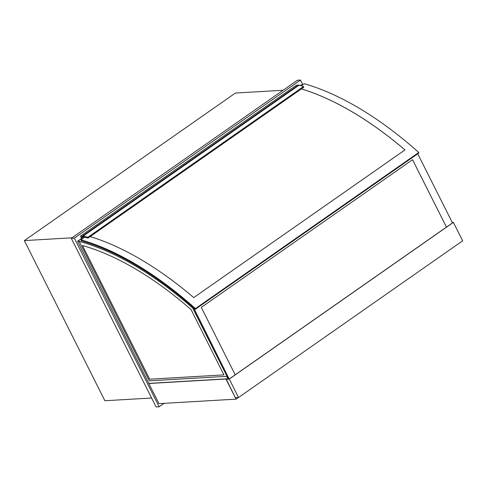 <?xml version="1.0" encoding="UTF-8"?>
<svg xmlns="http://www.w3.org/2000/svg" width="487" height="487" viewBox="0 0 487 487"><rect width="100%" height="100%" fill="white"/><g stroke="black" fill="none" stroke-linecap="round" stroke-linejoin="round"><path stroke-width="0.73" d="M151.603 398.013L104.894 400.74L24.35 240.596L235.398 93.047L283.05 90.265M72.003 237.814L24.35 240.596M149.016 383.366L227.965 378.758L226.741 376.329L149.326 380.846L79.095 241.211L77.567 241.296L158.945 403.644L236.055 399.145L226.126 378.868M148.815 383.506L225.925 379.008M238.393 397.508L236.055 399.145M452.313 222.565L453.02 222.529L229.31 378.929L226.79 378.825M226.638 378.837L226.047 379.251L229.261 379.063L238.533 397.502L462.65 240.815L453.373 222.376L229.261 379.063M452.253 222.443L453.373 222.376M226.047 379.251L235.324 397.69L238.533 397.502M84.604 237.266L88.08 238.033L303.754 87.252L303.511 86.534L87.837 237.321L83.484 235.878L299.158 85.097L303.511 86.534M88.08 238.033L87.837 237.321M83.484 235.878L82.869 235.738L83.648 236.353L84.087 237.632M298.513 85.03L299.158 85.097M83.49 238.046A1.26 0.615 -125 0 0 82.053 237.011A1.26 0.615 -125 0 0 82.516 238.691M82.431 238.697A1.4 0.682 55 0 1 81.974 236.895A1.4 0.682 55 0 1 82.741 237.041L83.167 236.219M82.741 237.041L83.661 236.396M82.784 236.487A4.767 2.313 -125 0 0 80.446 236.165A4.767 2.313 -125 0 0 80.428 236.183L81.713 238.74M80.471 236.152L296.096 85.402A4.767 2.313 55 0 1 296.12 85.383A4.767 2.313 55 0 1 297.898 85.408M195.348 309.282L418.656 153.155L418.777 152.474L195.464 308.594A289.515 140.573 -125 0 0 80.921 239.872L81.25 240.822A288.395 140.025 55 0 1 195.348 309.282L195.464 308.594L418.777 152.474A289.546 140.585 -125 0 0 304.223 83.721L301.264 85.791M302.817 84.708L300.473 80.051L297.411 80.227L71.285 238.313L74.347 238.137L159.158 406.773L164.064 403.346M300.473 80.051L74.347 238.137M71.285 238.313L156.102 406.949L159.158 406.773M193.296 307.461L192.615 307.936L228.16 378.296L226.741 376.329M79.491 241.461A287.269 139.483 -125 0 1 192.615 307.936L228.044 378.375L192.615 307.936A287.269 139.483 -125 0 0 79.491 241.461L79.296 241.065L78.249 241.132A287.269 139.483 -125 0 0 77.859 241.028L77.957 241.278M81.469 238.88L82.37 238.831M227.965 378.758L228.281 378.539M81.14 238.794L82.571 238.685M82.066 239.038A287.269 139.483 -125 0 0 81.073 238.776L77.859 241.028A287.269 139.483 -125 0 1 78.249 241.132M149.716 379.196L82.455 245.521A283.063 137.437 55 0 1 191.032 309.543L223.898 374.88L149.716 379.196L82.486 245.533M223.898 374.88L149.692 379.215M192.596 307.954A287.269 139.483 -125 0 0 79.192 241.4M78.59 241.235A287.269 139.483 -125 0 0 77.835 241.041M300.339 85.487L301.191 84.89A287.269 139.483 -125 0 1 302.165 85.164A287.269 139.483 -125 0 0 301.167 84.902A287.269 139.483 -125 0 1 301.623 85.006M302.464 84.957L301.563 85.006M302.664 84.817L301.258 84.908M90.162 236.579A289.546 140.585 55 0 1 193.741 297.594L404.989 149.905A289.546 140.585 55 0 0 301.416 88.884M418.777 152.474L195.47 308.575A289.546 140.585 -125 0 0 80.915 239.847L84.823 237.114M404.977 149.917A289.515 140.573 -125 0 0 301.392 88.902M80.915 239.847L80.921 239.872A289.515 140.573 55 0 1 195.464 308.594L195.47 308.575M228.5 378.977L192.803 308.003L193.668 307.79L229.127 378.941M193.418 307.571L192.803 308.003M412.532 159.706L446.439 227.125M235.203 374.807L201.289 307.388L412.544 159.699L446.451 227.119M452.484 222.906L417.73 153.807M82.948 235.732L298.622 84.945M82.869 235.738L298.543 84.957M80.446 236.165L296.12 85.383"/></g></svg>
